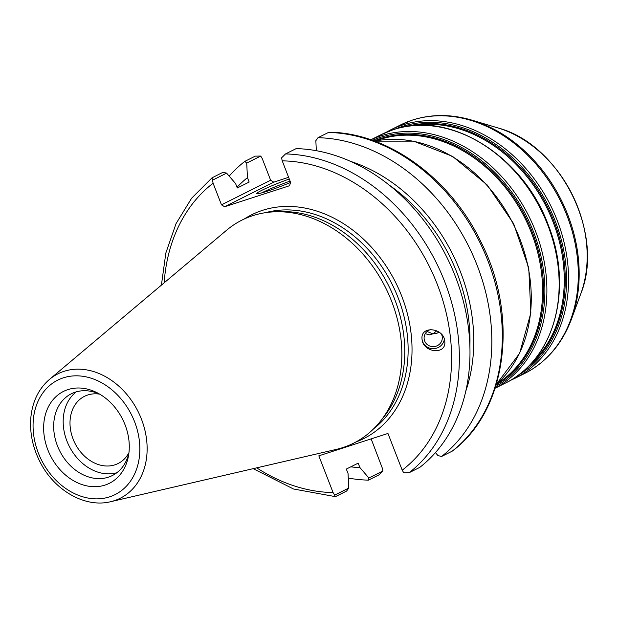 <?xml version="1.0" encoding="UTF-8"?>
<svg xmlns="http://www.w3.org/2000/svg" width="618" height="618" viewBox="0 0 618 618"><rect width="100%" height="100%" fill="white"/><g stroke="black" fill="none" stroke-linecap="round" stroke-linejoin="round"><path stroke-width="0.93" d="M371.155 438.888L382.248 467.965L382.882 470.993L368.876 478L359.892 467.548L358.185 463.137L346.319 469.07L348.034 473.481L348.761 488.058L334.616 495.134L333.079 492.561L318.834 455.829L387.957 433.45L402.21 470.182L403.739 472.762L409.17 472.693A178.185 140.224 -116.6 0 0 444.736 281.785A178.185 140.224 -116.6 0 0 285.524 153.928L281.584 157.829L282.225 160.85L290.599 182.449L289.502 185.74L224.597 206.752L273.766 182.163L288.606 177.312M229.185 176.13A178.185 140.224 63.4 0 1 244.805 161.383L255.304 156.13L260.734 156.06L262.264 158.633L270.638 180.232L221.476 204.828L224.597 206.752M273.766 182.163L270.638 180.232M425.284 333.666L429.232 334.886L432.855 333.859L427.1 331.472M436.895 330.769L432.855 333.859L436.532 333.511L439.089 332.067M431.047 329.425A9.1 8.737 175 0 0 433.967 346.605A9.1 8.737 175 0 0 441.484 334.207M422.04 338.95A11.224 10.784 175 0 0 433.009 348.683A11.224 10.784 175 0 0 444.342 339.189M422.04 339.012C420.317 325.161 444.141 327.71 444.782 341.445C446.528 355.304 422.689 352.762 422.04 339.027L422.04 339.012M128.953 452.662A37.559 29.556 63.4 0 1 118.131 463.508A37.559 29.556 63.4 0 1 114.871 464.836A37.559 29.556 63.4 0 1 73.936 441.113A37.559 29.556 63.4 0 1 84.519 396.316A37.559 29.556 63.4 0 1 99.691 394.16M221.476 204.828L213.102 183.229L212.005 177.829L222.967 172.306L226.605 173.133L235.589 183.585L237.297 187.988L249.154 182.055L247.447 177.652L246.721 163.067L260.734 156.06M49.425 379.444L226.667 230.182A124.728 98.162 63.4 0 1 275.381 211.781L280.726 211.619A122.349 96.284 63.4 0 1 394.732 299.39A122.349 96.284 63.4 0 1 383.6 417.274L380.263 421.453A124.728 98.162 63.4 0 1 336.316 449.394L110.583 501.716A69.571 54.747 -116.6 0 0 141.422 419.089A69.571 54.747 -116.6 0 0 64.017 371.333A69.571 54.747 -116.6 0 0 49.425 379.444C38.756 388.73 32.584 401.26 30.9 417.042C29.556 432.113 32.507 446.899 39.753 461.383C53.828 490.051 84.828 508.197 110.583 501.716M382.882 470.993L378.942 474.887L368.444 480.14A178.185 140.224 63.4 0 1 348.266 478.062M368.876 478L368.444 480.14M329.278 132.221L328.498 132.437A178.185 140.224 63.4 0 1 487.71 260.294A178.185 140.224 63.4 0 1 452.137 451.194L452.469 450.985C506.984 410.367 519.166 316.625 480.835 241.684C450.321 178.162 387.919 132.762 329.278 132.213M328.498 132.437L318 137.69L315.844 140.695L316.339 150.692M435.42 452.623L438 455.62L441.638 456.447L452.137 451.194M285.524 153.928L296.161 148.614A178.185 140.224 63.4 0 1 455.366 276.47A178.185 140.224 63.4 0 1 419.8 467.37L409.17 472.693M348.761 488.058L346.605 491.063L335.976 496.385L335.195 496.602L334.616 495.134M125.075 424.852A51.348 40.409 63.4 0 1 128.614 455.103A51.348 40.409 63.4 0 1 77.737 482.882A51.348 40.409 63.4 0 1 44.797 417.019A51.348 40.409 63.4 0 1 97.536 392.963A51.348 40.409 63.4 0 1 125.075 424.852M275.381 211.781A124.728 98.162 63.4 0 1 391.611 301.26A124.728 98.162 63.4 0 1 380.263 421.453M212.461 180.209L226.605 173.133M318 137.69A178.185 140.224 63.4 0 1 477.212 265.539A178.185 140.224 63.4 0 1 441.638 456.447M350.738 161.437A162.526 127.903 63.4 0 1 465.74 391.341M244.805 161.383L246.721 163.067M290.074 181.089A26.729 1.954 -21.2 0 0 261.661 192.893M290.599 182.449A26.729 1.954 158.8 0 1 266.953 191.294A26.729 1.954 158.8 0 1 256.779 193.581A26.729 1.954 158.8 0 1 289.263 179.004M389.402 185.238A157.984 124.326 63.4 0 1 469.881 346.134M359.892 467.548A162.526 127.903 63.4 0 1 350.746 466.86M237.011 187.246A162.526 127.903 63.4 0 1 247.447 177.652M128.953 452.7A45.74 35.998 63.4 0 1 112.283 475.574A45.74 35.998 63.4 0 1 59.629 450.769A45.74 35.998 63.4 0 1 71.364 393.759A45.74 35.998 63.4 0 1 99.652 394.137M116.81 472.747A45.74 35.998 63.4 0 1 69.131 446.018A45.74 35.998 63.4 0 1 76.338 391.827M414.114 125.554A136.091 107.099 63.4 0 1 553.095 221.993A136.091 107.099 63.4 0 1 532.469 362.156M527.169 367.695A136.655 107.54 -116.6 0 0 554.052 221.592A136.655 107.54 -116.6 0 0 406.505 126.466M395.265 129.046A137.775 108.428 63.4 0 1 401.963 126.566A137.775 108.428 63.4 0 1 555.258 221.144A137.775 108.428 63.4 0 1 518.363 375.141M375.729 140.935A136.091 107.099 63.4 0 1 380 139.421A136.091 107.099 63.4 0 1 531.418 232.839A136.091 107.099 63.4 0 1 497.135 383.647M496.161 384.96A136.655 107.54 -116.6 0 0 532.376 232.438A136.655 107.54 -116.6 0 0 380.333 138.633A136.655 107.54 -116.6 0 0 374.091 140.927M372.499 140.356A137.775 108.428 63.4 0 1 380.286 137.412A137.775 108.428 63.4 0 1 533.573 231.982A137.775 108.428 63.4 0 1 495.659 386.582M510.089 380.58L514.864 378.363A138.903 109.309 -116.6 0 0 557.173 220.332A138.903 109.309 -116.6 0 0 402.627 124.99A138.903 109.309 -116.6 0 0 390.584 129.911L385.949 132.406M390.584 129.911L400.325 125.045A138.903 109.309 63.4 0 1 412.368 120.116A138.903 109.309 63.4 0 1 566.907 215.458A138.903 109.309 63.4 0 1 524.605 373.496L514.864 378.363M393.218 129.695A138.903 109.309 63.4 0 1 547.757 225.037A138.903 109.309 63.4 0 1 505.454 383.075C554.3 360.194 573.689 288.405 548.49 225.616C523.485 155.891 449.147 109.618 393.334 129.649L381.175 134.624A138.903 109.309 63.4 0 1 393.218 129.695M495.142 388.197A138.903 109.309 -116.6 0 0 535.497 231.171A138.903 109.309 -116.6 0 0 380.951 135.829A138.903 109.309 -116.6 0 0 370.893 139.799M374.732 141.159A138.903 109.309 63.4 0 1 519.885 238.981A138.903 109.309 63.4 0 1 496.354 384.303M580.742 293.898C605.3 233.905 560.426 144.187 497.691 127.856A115.466 90.869 63.4 0 1 577.706 206.945A115.466 90.869 63.4 0 1 580.742 293.898L571.465 319.127A138.378 108.899 -116.6 0 0 567.826 214.933A138.378 108.899 -116.6 0 0 471.936 120.155C451.318 114.067 431.557 114.013 412.662 119.992L400.325 125.045M370.985 438.942L371.665 440.696M265.524 212.669A122.349 96.284 63.4 0 1 398.1 297.698A122.349 96.284 63.4 0 1 373.643 428.807M355.868 442.009A125.153 98.486 -116.6 0 0 401.005 294.33A125.153 98.486 -116.6 0 0 262.519 210.336A125.153 98.486 -116.6 0 0 244.311 218.973M282.225 160.85A172.577 135.813 63.4 0 1 437.42 284.697A172.577 135.813 63.4 0 1 402.21 470.182M333.079 492.561A172.577 135.813 63.4 0 1 256.702 467.849M164.156 282.828A172.577 135.813 63.4 0 1 213.102 183.229M63.368 377.822A64.017 50.382 63.4 0 1 139.691 453.612A64.017 50.382 63.4 0 1 56.315 480.603A64.017 50.382 63.4 0 1 63.368 377.822M495.126 388.235L505.454 383.075M370.854 139.784L381.175 134.624M374.686 141.143L413.527 141.143L452.523 156.354L487.216 184.967L513.635 223.677L528.761 268.034L530.854 312.94L519.638 353.272L496.339 384.357M497.691 127.856L471.936 120.155M571.465 319.127C562.048 344.133 546.428 362.256 524.605 373.496M212.005 177.829L191.626 198.216L176.053 223.608L165.856 252.971L161.406 285.137M253.21 468.66L293.473 488.985L335.195 496.602"/></g></svg>
